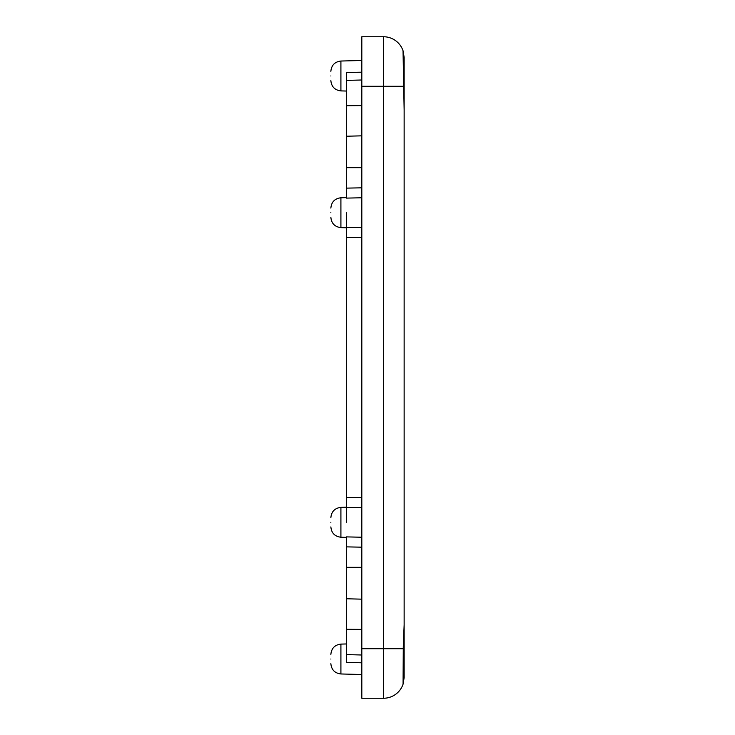 <?xml version="1.0" encoding="UTF-8"?>
<svg xmlns="http://www.w3.org/2000/svg" width="735" height="735" viewBox="0 0 735 735"><rect width="100%" height="100%" fill="white"/><g stroke="black" fill="none" stroke-linecap="round" stroke-linejoin="round"><path stroke-width="1.1" d="M330.86 212.7C330.86 207.224 330.86 207.224 330.86 212.7C330.86 207.224 330.86 207.224 330.86 212.7C330.86 218.185 330.86 218.185 330.86 212.7C330.86 218.185 330.86 218.185 330.86 212.7M330.86 522.3C330.86 516.815 330.86 516.815 330.86 522.3C330.86 516.815 330.86 516.815 330.86 522.3C330.86 527.776 330.86 527.776 330.86 522.3C330.86 527.776 330.86 527.776 330.86 522.3M330.86 659.038C330.86 653.553 330.86 653.553 330.86 659.038C330.86 653.553 330.86 653.553 330.86 659.038C330.86 664.513 330.86 664.513 330.86 659.038C330.86 664.513 330.86 664.513 330.86 659.038M330.86 75.962C330.86 70.486 330.86 70.486 330.86 75.962C330.86 70.486 330.86 70.486 330.86 75.962C330.86 81.447 330.86 81.447 330.86 75.962C330.86 81.447 330.86 81.447 330.86 75.962M404.14 646.653L404.14 607.955L404.14 677.615L403.074 684.156L403.285 646.653L404.14 624.879L404.14 110.121L403.037 50.743A20.635 20.635 0 0 0 383.495 36.75A20.635 20.635 0 0 1 403.074 50.844L404.14 57.385L404.14 127.045L404.14 88.347M361.822 237.589L346.341 237.276L346.341 227.29L361.822 227.639M361.822 547.18L346.341 546.868L346.341 536.89L361.822 537.23M361.822 662.805L346.341 662.318M404.14 607.955L404.14 591.436M404.14 439.227L404.14 345.312M404.14 182.262L404.14 178.651M404.14 142.526L404.14 127.045M403.304 86.289L383.495 86.289L383.495 648.711L361.822 648.711L361.822 698.25L383.495 698.25A20.635 20.635 0 0 0 403.074 684.156L403.423 682.98M361.822 648.711L361.822 86.289L383.495 86.289L383.495 36.75L361.822 36.75L361.822 86.289M361.822 197.77L346.341 198.11L346.341 188.132L361.822 187.82M346.341 237.276L346.341 497.724L361.822 497.411M361.822 507.361L346.341 507.71L346.341 497.724L346.341 522.3M346.341 546.868L346.341 598.768L361.822 599.163M361.822 629.39L346.341 629.298L346.341 598.768M346.341 662.529L346.341 654.6L361.822 655.004L346.341 654.6L361.822 655.004L346.341 654.6L361.822 655.004L346.341 654.6L346.341 629.298M361.822 135.837L346.341 136.232L346.341 80.4L361.822 79.996L346.341 80.4L361.822 79.996L346.341 80.4L361.822 79.996L346.341 80.4L346.341 72.471L361.822 72.195M346.341 136.232L346.341 197.632L340.911 197.77L340.911 227.639L346.341 227.776M346.341 212.7L346.341 227.29M346.341 507.224L340.911 507.361C334.802 508.115 331.448 511.551 330.86 517.679C331.448 511.551 334.802 508.115 340.911 507.361L340.911 537.23L346.341 537.368M346.341 643.961L340.911 644.099C334.802 644.852 331.448 648.288 330.86 654.416C331.448 648.288 334.802 644.852 340.911 644.099L340.911 673.967L361.822 674.519M361.822 60.481L340.911 61.033C334.802 61.777 331.448 65.222 330.86 71.35C331.448 65.222 334.802 61.777 340.911 61.033L340.911 90.901L346.341 91.039M403.074 684.156A20.635 20.635 0 0 1 383.495 698.25L383.495 648.711L403.304 648.711M403.037 50.752L403.037 50.743A20.635 20.635 0 0 0 383.495 36.75A20.635 20.635 0 0 1 403.074 50.844M346.341 567.319L361.822 567.319M346.341 105.702L361.822 105.61M346.341 167.681L361.822 167.681M340.911 197.77C334.802 198.514 331.448 201.96 330.86 208.088C331.448 201.96 334.802 198.514 340.911 197.77M340.911 227.639C334.802 226.885 331.448 223.449 330.86 217.321C331.448 223.449 334.802 226.885 340.911 227.639M340.911 537.23C334.802 536.486 331.448 533.04 330.86 526.912C331.448 533.04 334.802 536.486 340.911 537.23M340.911 673.967C334.802 673.223 331.448 669.778 330.86 663.65C331.448 669.778 334.802 673.223 340.911 673.967M340.911 90.901C334.802 90.148 331.448 86.712 330.86 80.584C331.448 86.712 334.802 90.148 340.911 90.901"/></g></svg>
